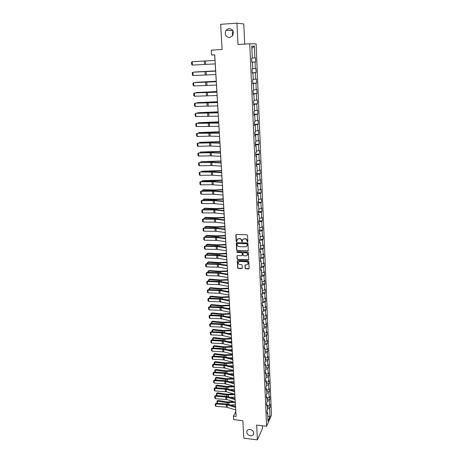 <?xml version="1.0" encoding="UTF-8"?>
<svg xmlns="http://www.w3.org/2000/svg" width="463" height="463" viewBox="0 0 463 463"><rect width="100%" height="100%" fill="white"/><g stroke="black" fill="none" stroke-linecap="round" stroke-linejoin="round"><path stroke-width="0.69" d="M247.456 242.027L247.844 241.634L247.543 235.395L246.924 234.793L236.373 234.504L235.823 235.071L236.165 241.275L236.593 241.692L236.952 241.466L237.05 239.741L238.694 238.688L239.574 238.711C240.708 238.862 241.368 239.498 241.536 240.638L242.01 241.86L242.375 241.628L242.473 239.927L244.134 238.844L245.014 238.873C246.16 239.018 246.814 239.66 246.982 240.801L247.456 242.027M242.925 239.273L245.182 238.7C246.322 238.85 246.982 239.493 247.149 240.633L247.19 241.431L247.815 241.813M236.084 234.573L236.333 241.101L236.94 241.483M237.519 239.087L239.741 238.543C240.882 238.688 241.536 239.33 241.709 240.465L241.75 241.269L242.363 241.651M250.078 429.456C248.405 429.351 247.335 429.982 246.854 431.348C246.64 433.64 247.827 435.116 250.408 435.776C252.092 435.886 253.174 435.243 253.649 433.854C253.84 431.568 252.648 430.104 250.078 429.456M229.023 28.48L226.031 30.199C224.335 34.308 225.493 36.785 229.503 37.625L232.582 35.813C234.185 31.721 233.005 29.273 229.023 28.48M233.011 31.033C232.171 32.497 232.079 34.002 232.744 35.558M245.072 268.17L245.674 268.766L248.602 268.893L249.123 268.552L248.822 261.589L248.214 260.993L237.785 260.576L237.276 260.906L237.606 267.846L238.214 268.442L241.721 268.592L242.271 268.048L242.12 265.172L241.512 264.576L239.765 264.506C238.532 264.246 238.017 263.516 238.231 262.33L239.602 261.45L246.466 261.722C247.693 261.977 248.209 262.695 248.012 263.881L246.617 264.79L244.956 265.079L245.072 268.17L245.841 268.569L249.106 268.598M244.707 44.083L243.775 23.966L236.94 23.15L220.677 24.319L222.084 49.506L211.273 50.154L211.568 55.033L214.728 54.848L236.13 416.445L233.433 416.139L233.641 419.617L242.844 420.67L243.822 438.183L257.382 439.85L262.457 428.454L262.336 425.752M236.94 23.15L237.988 44.5L249.754 43.771L266.595 426.244L256.658 425.092L257.382 439.85M247.722 251.004L248.278 250.448L247.942 243.579L247.323 242.971L236.819 242.647L236.269 243.208L236.639 250.043L237.247 250.639L248.214 250.732M248.382 252.619L248.718 259.436L248.162 259.986L237.733 259.575L237.125 258.979L237.004 255.86L237.513 255.535L241.738 255.692L242.288 255.136L242.19 253.203L241.576 252.607L237.172 252.451L236.772 251.872L237.131 251.641L247.769 252.022L248.382 252.619M249.754 43.771L256.12 43.863L271.468 415.108L266.595 426.244M267.371 406.919L270.114 407.214L269.993 404.234L269.512 405.281L269.31 400.478L269.79 399.442L269.663 396.432L269.182 397.468L268.98 392.624L269.46 391.605L269.339 388.579L268.853 389.591L268.644 384.712L269.13 383.711L269.003 380.655L268.517 381.651L268.308 376.732L268.8 375.753L268.673 372.674L268.181 373.647L267.973 368.693L268.465 367.732L268.332 364.63L267.84 365.579L267.631 360.584L268.123 359.647L267.996 356.516L267.498 357.448L267.284 352.412L267.782 351.492L267.655 348.344L267.151 349.252L266.943 344.177L267.44 343.28L267.307 340.102L266.804 340.994L266.59 335.872L267.093 334.998L266.96 331.792L266.457 332.66L266.237 327.503L266.746 326.647L266.607 323.417L266.103 324.268L265.884 319.065L266.393 318.231L266.254 314.973L265.745 315.801L265.525 310.557L266.034 309.747L265.901 306.465L265.386 307.264L265.16 301.98L265.681 301.193L265.542 297.883L265.021 298.658L264.801 293.328L265.316 292.564L265.177 289.23L264.657 289.983L264.431 284.612L264.952 283.871L264.813 280.509L264.292 281.238L264.06 275.815L264.587 275.103L264.442 271.712L263.916 272.418L263.69 266.948L264.217 266.26L264.072 262.839L263.545 263.522L263.314 258.013L263.846 257.347L263.702 253.898L263.163 254.552L262.932 248.996L263.464 248.353L263.32 244.875L262.787 245.506L262.55 239.903L263.088 239.29L262.943 235.783L262.399 236.385L262.162 230.73L262.706 230.146L262.556 226.61L262.012 227.183L261.774 221.488L262.318 220.926L262.168 217.361L261.624 217.905L261.381 212.158L261.931 211.626L261.78 208.026L261.23 208.553L260.982 202.753L261.537 202.25L261.387 198.621L260.831 199.113L260.582 193.262L261.144 192.787L260.987 189.13L260.432 189.593L260.183 183.695L260.744 183.244L260.588 179.557L260.027 179.991L259.772 174.036L260.339 173.619L260.183 169.898L259.616 170.303L259.367 164.301L259.934 163.914L259.778 160.157L259.205 160.534L258.95 154.474L259.523 154.121L259.367 150.33L258.788 150.672L258.533 144.566L259.112 144.242L258.95 140.416L258.371 140.729L258.111 134.565L258.695 134.276L258.533 130.416L257.949 130.699L257.688 124.478L258.273 124.217L258.111 120.328L257.521 120.577L257.26 114.297L257.845 114.072L257.683 110.148L257.092 110.362L256.826 104.03L257.416 103.839L257.254 99.875L256.658 100.054L256.392 93.671L256.988 93.509L256.82 89.509L256.218 89.66L255.952 83.213L256.548 83.085L256.38 79.051L255.779 79.167L255.507 72.662L256.108 72.569L255.941 68.501L255.333 68.576L255.055 62.013L255.669 61.961L255.495 57.852L254.881 57.892L254.39 46.132L251.779 46.126L252.294 58.054L251.658 58.095L251.843 62.291L252.474 62.239L251.843 62.262M270.114 407.214L269.64 408.273L269.993 416.694L267.99 421.255L267.626 412.747L267.134 413.835L267.001 410.808L267.492 409.726L267.284 404.876L266.786 405.947L266.653 402.891L267.151 401.832L266.943 396.941L266.445 397.989L266.312 394.916L266.81 393.868L266.595 388.943L266.092 389.973L265.959 386.871L266.462 385.847L266.248 380.881L265.745 381.894L265.606 378.769L266.109 377.762L265.895 372.756L265.386 373.745L265.253 370.591L265.756 369.613L265.542 364.56L265.033 365.533L264.894 362.355L265.403 361.395L265.183 356.302L264.668 357.251L264.529 354.05L265.044 353.107L264.824 347.979L264.309 348.905L264.165 345.676L264.686 344.756L264.46 339.582L263.939 340.49L263.8 337.232L264.321 336.335L264.095 331.12L263.574 332L263.43 328.718L263.956 327.845L263.725 322.584L263.198 323.446L263.059 320.136L263.586 319.285L263.354 313.983L262.828 314.817L262.677 311.483L263.21 310.656L262.978 305.308L262.446 306.118L262.301 302.756L262.834 301.951L262.602 296.557L262.064 297.35L261.919 293.953L262.457 293.177L262.22 287.737L261.682 288.501L261.531 285.081L262.075 284.328L261.838 278.842L261.294 279.583L261.144 276.133L261.688 275.404L261.45 269.871L260.901 270.583L260.75 267.105L261.3 266.399L261.057 260.825L260.507 261.514L260.356 258.001L260.906 257.324L260.663 251.698L260.108 252.364L259.957 248.822L260.513 248.168L260.264 242.496L259.708 243.133L259.552 239.562L260.113 238.937L259.865 233.219L259.303 233.821L259.147 230.221L259.708 229.625L259.459 223.855L258.892 224.433L258.736 220.799L259.303 220.232L259.048 214.41L258.481 214.959L258.325 211.296L258.892 210.758L258.638 204.883L258.065 205.404L257.908 201.712L258.481 201.202L258.221 195.276L257.648 195.768L257.486 192.041L258.065 191.56L257.804 185.582L257.225 186.045L257.063 182.283L257.642 181.832L257.382 175.801L256.797 176.235L256.635 172.439L257.22 172.022L256.953 165.939L256.369 166.339L256.201 162.507L256.791 162.119L256.525 155.985L255.935 156.355L255.767 152.489L256.357 152.13L256.091 145.943L255.495 146.279L255.327 142.378L255.923 142.054L255.651 135.809L255.055 136.11L254.881 132.175L255.483 131.886L255.211 125.583L254.604 125.849L254.436 121.879L255.038 121.624L254.766 115.264L254.158 115.501L253.984 111.496L254.592 111.27L254.314 104.852L253.701 105.055L253.527 101.009L254.141 100.824L253.863 94.348L253.244 94.51L253.064 90.43L253.683 90.279L253.4 83.739L252.781 83.872L252.601 79.752L253.226 79.636L252.943 73.038L252.312 73.131L252.132 68.975L252.763 68.894L252.474 62.239M267.33 406.022L269.512 405.281M267.128 401.213L269.31 400.478M267.284 404.876L266.723 404.402M266.995 398.197L269.182 397.468M266.786 393.347L268.98 392.624M266.943 396.941L266.375 396.478M266.653 390.309L268.853 389.591M266.445 385.424L268.644 384.712M266.595 388.943L266.028 388.492M266.312 382.357L268.517 381.651M266.098 377.432L268.308 376.732M266.248 380.881L265.681 380.441M265.965 374.341L268.181 373.647M265.75 369.381L267.973 368.693M265.895 372.756L265.328 372.321M265.612 366.262L267.84 365.579M265.397 361.262L267.631 360.584M265.542 364.56L264.969 364.144M265.264 358.119L267.498 357.448M265.044 353.078L267.284 352.412M265.183 356.302L264.61 355.891M264.905 349.912L267.151 349.252M264.633 344.842L266.943 344.177M264.824 347.979L264.251 347.58M264.552 341.636L266.804 340.994M264.194 336.549L266.59 335.872M264.46 339.582L263.887 339.194M264.188 333.296L266.457 332.66M263.748 328.192L266.237 327.503M264.095 331.12L263.516 330.744M263.823 324.887L266.103 324.268M263.291 319.759L265.884 319.065M263.725 322.584L263.146 322.219M263.459 316.408L265.745 315.801M262.822 311.263L265.525 310.557M263.354 313.983L262.776 313.63M263.088 307.86L265.386 307.264M262.336 302.698L265.16 301.98M262.978 305.308L262.399 304.967M262.718 299.243L265.021 298.658M261.919 294.04L264.801 293.328M262.602 296.557L262.017 296.227M262.342 290.55L264.657 289.983M261.543 285.306L264.431 284.612M262.22 287.737L261.636 287.419M261.965 281.788L264.292 281.238M261.161 276.492L264.06 275.815M261.838 278.842L261.248 278.535M261.583 272.956L263.916 272.418M260.773 267.608L263.69 266.948M261.45 269.871L260.86 269.576M261.196 264.043L263.545 263.522M260.38 258.649L263.314 258.013M261.057 260.825L260.466 260.542M260.808 255.061L263.163 254.552M259.992 249.615L262.932 248.996M260.663 251.698L260.067 251.432M260.414 246.003L262.787 245.506M259.593 240.505L262.55 239.903M260.264 242.496L259.668 242.242M260.021 236.865L262.399 236.385M259.193 231.315L262.162 230.73M259.865 233.219L259.263 232.976M259.621 227.651L262.012 227.183M258.788 222.049L261.774 221.488M259.459 223.855L258.858 223.623M259.222 218.357L261.624 217.905M258.383 212.702L261.381 212.158M259.048 214.41L258.447 214.195M258.817 208.981L261.23 208.553M257.972 203.274L260.982 202.753M258.638 204.883L258.036 204.687M258.406 199.524L260.831 199.113M257.561 193.766L260.582 193.262M258.221 195.276L257.619 195.091M257.995 189.992L260.432 189.593M257.144 184.176L260.183 183.695M257.804 185.582L257.196 185.408M257.578 180.367L260.027 179.991M256.722 174.499L259.772 174.036M257.382 175.801L256.774 175.645M257.162 170.668L259.616 170.303M256.299 164.741L259.367 164.301M256.953 165.939L256.346 165.795M256.739 160.875L259.205 160.534M255.871 154.891L258.95 154.474M256.525 155.985L255.912 155.857M256.311 151.002L258.788 150.672M255.437 144.96L258.533 144.566M256.091 145.943L255.478 145.828M255.877 141.041L258.371 140.729M255.003 134.936L258.111 134.565M255.651 135.809L255.038 135.711M255.443 130.988L257.949 130.699M254.563 124.825L257.688 124.478M255.211 125.583L254.592 125.502M255.009 120.843L257.521 120.577M254.118 114.621L257.26 114.297M254.766 115.264L254.141 115.2M254.563 110.611L257.092 110.362M253.672 104.325L256.826 104.03M254.314 104.852L253.689 104.806M254.118 100.286L256.658 100.054M253.22 93.943L256.392 93.671M253.863 94.348L253.232 94.319M253.666 89.868L256.218 89.66M252.763 83.456L255.952 83.213M253.4 83.739L252.775 83.734M253.215 79.352L255.779 79.167M252.3 72.882L255.507 72.662M252.943 73.038L252.312 73.05M252.757 68.744L255.333 68.576M251.837 62.204L255.055 62.013M252.294 58.037L254.881 57.892M251.878 48.488L254.39 46.132M235.708 409.911L235.812 411.723L233.433 416.139M211.568 55.033L214.687 54.912L215.017 60.456M215.22 63.894L215.642 71.099M215.851 74.537L216.267 81.644M216.47 85.082L216.887 92.091M217.089 95.528L217.5 102.445M217.703 105.882L218.108 112.706M218.31 116.149L218.71 122.874M218.912 126.318L219.306 132.956M219.508 136.4L219.896 142.951M220.104 146.389L220.486 152.854M220.689 156.297L221.065 162.669M221.268 166.113L221.644 172.404M221.846 175.842L222.211 182.052M222.419 185.489L222.778 191.613M222.987 195.056L223.34 201.098M223.548 204.536L223.901 210.497M224.104 213.935L224.451 219.821M224.653 223.259L224.995 229.063M225.203 232.501L225.539 238.225M225.741 241.663L226.077 247.311M226.28 250.749L226.61 256.323M226.812 259.755L227.142 265.258M227.345 268.69L227.663 274.119M227.865 277.551L228.184 282.91M228.386 286.337L228.699 291.626M228.907 295.053L229.214 300.267M229.416 303.693L229.723 308.844M229.926 312.265L230.227 317.346M230.429 320.766L230.724 325.778M230.927 329.199L231.216 334.147M231.419 337.568L231.708 342.446M231.911 345.861L232.2 350.682M232.403 354.091L232.681 358.848M232.883 362.257L233.161 366.951M233.364 370.359L233.636 374.989M233.838 378.393L234.11 382.965M234.313 386.368L234.579 390.876M234.782 394.279L235.042 398.724M235.245 402.127L235.505 406.514M267.759 415.867L269.993 416.694M267.464 409.014L269.64 408.273M267.626 412.747L267.064 412.267M251.837 62.164L255.669 61.961M252.294 72.755L256.108 72.569M252.752 83.253L256.548 83.085M253.203 93.653L256.988 93.509M253.655 103.961L257.416 103.839M254.1 114.182L257.845 114.072M254.54 124.31L258.273 124.217M254.974 134.345L258.695 134.276M255.408 144.294L259.112 144.242M255.836 154.156L259.523 154.121M256.265 163.937L259.934 163.914M256.681 173.625L260.339 173.619M257.104 183.232L260.744 183.244M257.515 192.758L261.144 192.787M257.926 202.204L261.537 202.25M258.337 211.568L261.931 211.626M258.736 220.851L262.318 220.926M259.297 230.059L262.706 230.146M259.882 239.197L263.088 239.29M260.438 248.255L263.464 248.353M260.901 257.231L263.846 257.347M261.288 266.138L264.217 266.26M261.67 274.97L264.587 275.103M262.046 283.726L264.952 283.871M262.423 292.408L265.316 292.564M262.793 301.025L265.681 301.193M263.163 309.568L266.034 309.747M263.528 318.04L266.393 318.231M263.893 326.45L266.746 326.647M264.251 334.79L267.093 334.998M264.61 343.06L267.44 343.28M264.963 351.267L267.782 351.492M265.316 359.404L268.123 359.647M265.669 367.483L268.465 367.732M266.011 375.493L268.8 375.753M266.358 383.445L269.13 383.711M266.7 391.328L269.46 391.605M267.035 399.158L269.79 399.442M236.518 242.722L236.813 249.864L237.421 250.46L247.884 250.824M247.149 244.192L246.721 243.769L237.502 243.48L237.16 244.713C237.334 245.841 237.988 246.484 239.116 246.634L245.413 246.843L247.086 245.743L247.317 244.018L246.721 243.769M237.322 243.515L246.883 243.596M246.825 246.212L247.196 245.037M247.317 244.018L247.358 244.863M237.201 255.617L237.293 258.794L237.901 259.39L248.66 259.702M242.23 255.42L242.357 253.024L241.744 252.428L237.172 252.451M236.946 251.681L237.345 252.271M246.142 255.854L247.537 254.945C247.746 253.747 247.23 253.018 245.986 252.763L243.555 252.676L243.006 253.238L243.104 255.165L243.712 255.767L246.142 255.854M247.352 255.292L247.705 254.76C247.908 253.562 247.392 252.839 246.154 252.584L245.986 252.763M243.231 252.769L246.154 252.584M245.141 264.836L245.234 267.973M247.85 264.205L248.174 263.69C248.371 262.504 247.855 261.786 246.629 261.537L246.466 261.722M238.578 261.809L239.77 261.259L246.629 261.537M237.473 260.663L237.779 267.655L238.381 268.245L242.218 268.308M215.011 60.427L194.24 61.579L215.011 60.433M215.266 63.894L192.405 65.092L192.174 61.712L191.532 62.256L191.699 64.617L192.405 65.092M206.394 60.925L192.174 61.712L206.394 60.925M215.631 70.891L194.952 71.991L215.636 70.92M216.244 81.262L195.652 82.304L216.25 81.32M215.897 74.531L193.129 75.562L192.897 72.216L192.261 72.743L192.423 75.081L193.129 75.562M215.694 71.134L192.897 72.216L215.694 71.094M216.522 85.082L193.847 85.939L193.621 82.622L192.978 83.137L193.14 85.458L193.847 85.939M216.319 81.708L193.621 82.622L216.314 81.638M216.858 91.547L196.353 92.531L216.858 91.622M196.075 92.779L196.37 92.768M217.46 101.733L197.041 102.664L217.465 101.837M196.671 102.994L197.041 102.664L197.064 102.977M218.056 111.832L197.724 112.712L218.061 111.959M197.261 113.111L197.724 112.712L197.753 113.094M217.135 95.528L194.558 96.229L194.333 92.941L193.696 93.439L193.852 95.737L194.558 96.229M216.939 92.189L194.333 92.941L216.933 92.091M217.749 105.882L195.259 106.426L195.039 103.168L194.402 103.648L194.558 105.929L195.259 106.426M217.558 102.578L195.039 103.168L217.546 102.445M218.357 116.149L195.959 116.531L195.733 113.302L195.102 113.771L195.259 116.028L195.959 116.531M218.166 112.868L195.733 113.302L218.154 112.706M218.652 121.844L198.407 122.672L218.658 121.995M197.88 123.141L198.407 122.672L198.436 123.123M218.958 126.318L196.648 126.549L196.428 123.349L195.797 123.8L195.953 126.04L196.648 126.549M218.767 123.071L196.428 123.349L208.645 122.788L218.756 122.88M219.236 131.764L199.078 132.545L219.248 131.938M198.563 133.084L199.078 132.545L199.113 133.066M219.555 136.4L210.179 136.139L197.336 136.475L197.116 133.303L196.486 133.743L196.642 135.966L197.336 136.475M219.369 133.182L197.116 133.303L209.282 132.765L219.352 132.956M219.821 141.603L199.744 142.332L219.832 141.8M199.235 142.934L199.744 142.332L199.784 142.922M220.151 146.395L209.722 146.03L198.014 146.32L197.799 143.177L197.169 143.605L197.325 145.804L198.014 146.32M219.96 143.2L209.519 142.87L197.799 143.177L209.913 142.656L219.942 142.951M220.394 151.355L200.404 152.032L220.411 151.575M199.906 152.703L200.404 152.032L200.45 152.692M220.735 156.297L210.347 155.834L198.685 156.077L198.471 152.958L197.846 153.375L197.996 155.556L198.685 156.077M220.55 153.131L210.144 152.697L198.471 152.958L210.532 152.466L220.533 152.854M220.967 161.026L201.058 161.656L220.984 161.263M200.566 162.386L201.058 161.656L201.11 162.374M221.314 166.113L212.037 165.563L199.356 165.754L199.142 162.658L198.517 163.063L198.668 165.222L199.356 165.754M221.129 162.976L210.763 162.444L199.142 162.658L211.151 162.183L221.111 162.675M221.534 170.61L201.712 171.194L212.65 171.322L221.551 170.87M201.22 171.987L201.712 171.194L201.764 171.976M221.893 175.847L211.579 175.176L200.016 175.344L199.808 172.277L199.183 172.664L200.213 171.999L211.765 171.825L221.69 172.404M200.213 171.999L212.453 172.126L221.708 172.74M200.016 175.344L199.333 174.811L199.183 172.664M222.101 180.113L202.354 180.651L213.252 180.836L222.118 180.396M201.874 181.502L202.354 180.651L202.412 181.496M222.466 185.495L212.187 184.725L200.676 184.853L200.462 181.814L199.842 182.191L200.867 181.513L212.372 181.38L222.257 182.052M200.867 181.513L200.462 181.814L213.061 181.704L222.281 182.41M200.676 184.853L199.993 184.315L199.842 182.191M222.657 189.535L214.433 189.963L203.593 189.714L202.991 190.027L213.854 190.276L222.674 189.836M202.516 190.941L202.476 190.368L202.991 190.027L203.054 190.935M223.027 195.062L212.795 194.194L201.324 194.281L201.116 191.265L200.496 191.63L201.521 190.947L212.974 190.849L222.825 191.618M201.521 190.947L201.116 191.265L213.663 191.207L222.848 192.006M201.324 194.281L200.647 193.737L200.496 191.63M223.212 198.882L215.023 199.304L204.224 198.997L203.627 199.327L214.444 199.634L223.23 199.2M203.159 200.3L203.112 199.651L203.627 199.327L203.691 200.294M223.588 204.542L213.391 203.581L201.966 203.627L201.764 200.641L201.15 200.988L202.163 200.305L213.576 200.242L223.386 201.104M202.163 200.305L201.764 200.641L214.259 200.624L223.409 201.509M201.966 203.627L201.295 203.078L201.15 200.988M223.756 208.147L215.602 208.564L204.849 208.2L204.252 208.547L215.029 208.911L223.779 208.489M203.789 209.577L203.743 208.859L204.252 208.547L204.322 209.577M224.144 213.941L213.987 212.887L202.609 212.893L202.406 209.936L201.793 210.271L202.8 209.577L214.166 209.554L223.942 210.503M202.8 209.577L202.406 209.936L214.849 209.965L223.97 210.937M202.609 212.893L201.932 212.343L201.793 210.271M224.3 217.332L216.18 217.749L205.468 217.326L204.877 217.691L215.613 218.114L224.323 217.691M204.42 218.779L204.368 217.986L205.468 217.326M204.368 217.986L204.877 217.691L204.953 218.779M224.7 223.264L214.572 222.118L203.245 222.09L203.043 219.149L202.429 219.479L203.431 218.773L214.757 218.791L224.497 219.827M203.431 218.773L203.043 219.149L215.44 219.225L224.52 220.284M203.245 222.09L202.568 221.528L202.429 219.479M224.844 226.442L216.753 226.853L206.081 226.372L205.497 226.754L216.186 227.24L224.868 226.824M205.045 227.9L204.987 227.044L206.081 226.372M204.987 227.044L205.497 226.754L205.572 227.9M225.244 232.507L216.204 231.332L203.87 231.199L203.674 228.288L203.06 228.606L204.061 227.894L215.336 227.946L225.041 229.069M204.061 227.894L203.674 228.288L216.018 228.404L225.07 229.55M203.87 231.199L203.205 230.643L203.06 228.606M225.377 235.476L217.321 235.881L206.689 235.349L206.11 235.748L216.759 236.286L225.4 235.875M205.665 236.946L205.601 236.026L206.689 235.349M205.601 236.026L206.11 235.748L206.191 236.952M225.788 241.669L216.777 240.413L204.496 240.239L204.299 237.351L203.691 237.652L204.681 236.94L215.914 237.027L225.585 238.231M204.681 236.94L204.299 237.351L216.597 237.513L225.614 238.74M204.496 240.239L203.83 239.672L203.691 237.652M225.909 244.435L217.888 244.84L207.291 244.25L206.712 244.667L217.326 245.257L225.932 244.852M206.278 245.917L206.209 244.927L207.291 244.25M206.209 244.927L206.712 244.667L206.799 245.922M226.326 250.755L217.35 249.418L205.115 249.204L204.918 246.339L204.31 246.629L205.3 245.905L216.487 246.032L226.123 247.317M205.3 245.905L204.918 246.339L217.164 246.542L226.152 247.85M205.115 249.204L204.449 248.631L204.31 246.629M226.436 253.325L218.443 253.724L207.893 253.082L207.32 253.51L217.888 254.158L226.459 253.759M206.886 254.818L206.811 253.765L207.893 253.082M206.811 253.765L207.32 253.51L207.407 254.824M226.858 259.766L217.917 258.348L205.728 258.094L205.531 255.252L204.93 255.53L205.913 254.8L217.054 254.963L226.656 256.328M205.913 254.8L205.531 255.252L217.732 255.495L226.691 256.884M205.728 258.094L205.063 257.521L204.93 255.53M226.957 262.139L218.999 262.533L208.489 261.838L207.916 262.284L218.449 262.984L226.98 262.59M207.488 263.644L207.412 262.521L208.489 261.838M207.412 262.521L207.916 262.284L208.009 263.65M227.385 268.696L218.478 267.203L206.336 266.908L206.139 264.089L205.537 264.361L206.521 263.626L217.622 263.817L227.183 265.264M206.521 263.626L206.139 264.089L218.299 264.373L227.217 265.843M206.336 266.908L205.676 266.329L205.537 264.361M227.472 270.878L219.549 271.266L209.073 270.519L208.506 270.988L218.999 271.735L227.501 271.347M208.084 272.394L208.009 271.214L209.073 270.519M208.009 271.214L208.506 270.988L208.605 272.406M227.912 277.557L218.004 275.89L206.938 275.647L206.747 272.857L206.145 273.112L207.123 272.371L218.177 272.603L227.709 274.125M207.123 272.371L206.747 272.857L218.854 273.182L227.744 274.727M206.938 275.647L206.284 275.068L206.145 273.112M227.987 279.548L220.099 279.936L209.658 279.137L209.097 279.617L219.549 280.416L228.016 280.034M227.75 282.829L228.178 282.8M208.68 281.076L208.593 279.831L209.658 279.137M208.593 279.831L209.097 279.617L209.195 281.087M228.433 286.348L218.559 284.595L207.54 284.323L207.349 281.55L206.747 281.799L207.719 281.053L218.733 281.313L228.23 282.916M207.719 281.053L207.349 281.55L219.41 281.915L228.265 283.535M207.54 284.323L206.88 283.738L206.747 281.799M228.496 288.148L220.637 288.53L210.243 287.679L209.681 288.177L220.093 289.028L228.525 288.652M227.79 291.447L228.687 291.395M209.27 289.688L209.178 288.38L210.243 287.679M209.178 288.38L209.681 288.177L209.785 289.699M228.948 295.058L219.109 293.229L208.13 292.923L207.939 290.174L207.343 290.411L208.309 289.659L219.283 289.954L228.745 291.632M208.309 289.659L207.939 290.174L219.954 290.573L228.786 292.275M208.13 292.923L207.476 292.332L207.343 290.411M229 296.673L221.175 297.055L210.815 296.158L210.26 296.667L220.631 297.57L229.029 297.194M227.871 300.001L229.191 299.92M209.855 298.224L209.762 296.864L210.815 296.158M209.762 296.864L210.26 296.667L210.364 298.241M229.457 303.705L219.659 301.795L208.72 301.454L208.529 298.728L207.939 298.953L208.9 298.195L219.827 298.525L229.254 300.279M208.9 298.195L208.529 298.728L220.498 299.167L229.295 300.938M208.72 301.454L208.066 300.863L207.939 298.953M229.503 305.134L221.708 305.511L211.388 304.567L210.833 305.094L221.169 306.043L229.532 305.673M227.981 308.474L229.694 308.375M210.434 306.697L210.335 305.273L211.388 304.567M210.335 305.273L210.833 305.094L210.943 306.714M229.966 312.276L220.197 310.291L209.305 309.915L209.12 307.212L208.524 307.432L209.484 306.668L220.371 307.027L229.764 308.85M209.484 306.668L209.12 307.212L221.042 307.692L229.804 309.533M209.305 309.915L208.657 309.325L208.524 307.432M230.001 313.532L222.234 313.902L211.95 312.907L211.4 313.451L221.702 314.446L230.03 314.082M228.12 316.883L230.192 316.761M211.006 315.1L210.902 313.619L211.95 312.907M210.902 313.619L211.4 313.451L211.516 315.118M230.47 320.778L220.735 318.718L209.884 318.312L209.698 315.627L209.108 315.835L210.057 315.066L220.903 315.459L230.267 317.352M210.057 315.066L209.698 315.627L221.574 316.142L230.308 318.058M209.884 318.312L209.235 317.711L209.108 315.835M230.493 321.854L222.755 322.225L212.511 321.183L211.967 321.739L222.228 322.786L230.528 322.427M228.282 325.223L230.684 325.084M211.574 323.44L211.469 321.901L212.511 321.183M211.469 321.901L211.967 321.739L212.083 323.458M230.968 329.21L221.273 327.075L210.457 326.641L210.277 323.978L209.687 324.175L210.636 323.4L221.436 323.822L230.765 325.79M210.636 323.4L210.277 323.978L222.107 324.528L230.811 326.513M210.457 326.641L209.814 326.039L209.687 324.175M230.979 330.119L223.276 330.484L213.073 329.396L212.529 329.963L222.749 331.057L231.014 330.704M228.467 333.499L231.17 333.337M212.141 331.711L212.031 330.113L213.073 329.396M212.031 330.113L212.529 329.963L212.644 331.728M231.465 337.573L221.8 335.362L211.03 334.899L210.844 332.26L210.26 332.451L211.203 331.67L221.968 332.121L231.263 334.159M211.203 331.67L210.844 332.26L222.634 332.845L231.309 334.899M211.03 334.899L210.387 334.298L210.26 332.451M231.465 338.308L223.791 338.673L213.622 337.544L213.084 338.123L223.27 339.263L231.5 338.91M228.676 341.706L231.656 341.526M212.702 339.911L212.592 338.262L213.622 337.544M212.592 338.262L213.084 338.123L213.206 339.935M231.957 345.873L222.327 343.592L211.597 343.095L211.412 340.479L210.827 340.658L211.765 339.871L222.489 340.351L231.755 342.458M211.765 339.871L211.412 340.479L223.154 341.098L231.801 343.222M211.597 343.095L210.954 342.487L210.827 340.658M231.946 346.44L224.306 346.799L214.172 345.624L213.634 346.22L223.785 347.4L231.986 347.053M228.896 349.843L232.137 349.652M213.258 348.054L213.142 346.347L214.172 345.624M213.142 346.347L213.634 346.22L213.761 348.078M232.443 354.102L223.837 351.892L212.152 351.226L211.973 348.627L211.388 348.795L212.326 348.008L223.01 348.517L232.241 350.688M212.326 348.008L211.973 348.627L223.675 349.281L232.287 351.475M212.152 351.226L211.516 350.618L211.388 348.795M232.426 354.508L224.81 354.861L214.716 353.645L214.178 354.253L224.295 355.48L232.461 355.138M229.133 357.916L232.617 357.714M213.813 356.128L213.692 354.369L214.716 353.645M213.692 354.369L214.178 354.253L214.311 356.151M232.924 362.269L223.363 359.844L212.714 359.294L212.534 356.718L211.95 356.875L212.882 356.082L223.525 356.62L232.727 358.86M212.882 356.082L212.534 356.718L224.19 357.407L232.773 359.658M212.714 359.294L212.077 358.68L211.95 356.875M232.901 362.512L225.313 362.859L215.254 361.597L214.722 362.222L224.798 363.49L232.935 363.154M229.382 365.926L233.086 365.712M214.381 364.138L214.236 362.332L215.254 361.597M214.236 362.332L214.722 362.222L214.855 364.167M233.404 370.371L223.872 367.877L213.264 367.298L213.09 364.74L212.505 364.89L213.431 364.092L224.034 364.659L233.202 366.962M213.431 364.092L213.09 364.74L224.7 365.463L233.254 367.778M213.264 367.298L212.633 366.679L212.505 364.89M233.369 370.452L225.817 370.799L215.793 369.491L215.26 370.128L225.302 371.442L233.41 371.106M229.642 373.873L233.56 373.647M214.977 372.096L214.774 370.226L215.793 369.491M214.774 370.226L215.26 370.128L215.399 372.119M233.879 378.404L224.381 375.846L213.813 375.238L213.64 372.698L213.055 372.842L213.981 372.038L224.543 372.634L233.682 375.001M213.981 372.038L213.64 372.698L225.203 373.456L233.728 375.84M213.813 375.238L213.183 374.619L213.055 372.842M233.647 378.34L226.309 378.676L216.319 377.328L215.799 377.976L225.799 379.33L233.873 379M229.914 381.761L234.023 381.518M215.567 379.984L215.312 378.068L216.319 377.328M215.312 378.068L215.799 377.976L215.937 380.007M234.353 386.379L224.885 383.752L214.357 383.115L214.184 380.598L213.605 380.731L214.525 379.92L225.047 380.545L234.151 382.976M214.525 379.92L214.184 380.598L225.707 381.385L234.203 383.833M214.357 383.115L213.727 382.496L213.605 380.731M233.676 386.183L226.801 386.489L216.852 385.1L216.325 385.76L226.297 387.155L234.336 386.831M230.198 389.586L234.486 389.331M216.152 387.815L215.845 385.841L216.852 385.1M215.845 385.841L216.325 385.76L216.47 387.832M234.822 394.291L226.366 391.762L214.896 390.934L214.722 388.434L214.149 388.561L215.064 387.745L225.545 388.393L234.619 390.888M215.064 387.745L214.722 388.434L226.204 389.256L234.672 391.762M214.896 390.934L214.271 390.309L214.149 388.561M233.734 393.967L227.292 394.245L217.373 392.815L216.852 393.486L226.789 394.922L234.799 394.603M230.487 397.347L234.944 397.08M216.725 395.581L216.371 393.562L217.373 392.815M216.371 393.562L216.852 393.486L216.997 395.599M235.285 402.139L226.858 399.552L215.428 398.695L215.26 396.212L214.687 396.328L215.596 395.512L226.042 396.183L235.082 398.741M215.596 395.512L215.26 396.212L226.702 397.063L235.135 399.627M215.428 398.695L214.803 398.064L214.687 396.328M233.809 401.687L227.773 401.936L217.894 400.472L217.373 401.155L227.275 402.631L235.256 402.312M230.788 405.05L235.401 404.772M217.297 403.29L216.892 401.218L217.894 400.472M216.892 401.218L217.373 401.155L217.523 403.308M235.748 409.923L226.378 407.104L215.961 406.392L215.793 403.933L215.22 404.037L216.128 403.215L226.534 403.915L235.545 406.531M216.128 403.215L215.793 403.933L227.188 404.812L235.598 407.434M215.961 406.392L215.341 405.756L215.22 404.037M205.63 64.374L205.416 60.983M204.513 64.438L204.299 61.041M206.295 74.908L206.087 71.539M205.184 74.954L204.97 71.597M206.961 85.342L206.747 82.009M205.85 85.383L205.636 82.049M210.706 112.376L210.729 112.688M207.615 95.685L207.407 92.38M206.51 95.719L206.295 92.415M208.263 105.934L208.055 102.659M207.164 105.958L206.955 102.688M208.906 116.091L208.703 112.845M207.812 116.109L207.603 112.868M209.565 122.475L209.583 122.764M211.336 122.406L211.359 122.782M209.542 126.162L209.34 122.944M208.454 126.173L208.246 122.955M210.19 132.412L210.214 132.748M211.956 132.349L211.985 132.783M210.179 136.139L209.976 132.95M209.091 136.145L208.882 132.956M210.815 142.268L210.839 142.645M212.569 142.21L212.604 142.697M210.804 146.036L210.601 142.876M209.722 146.03L209.519 142.87M211.435 152.038L211.458 152.46M213.183 151.986L213.217 152.524M211.423 155.846L211.226 152.709M210.347 155.834L210.144 152.697M212.048 161.72L212.077 162.183M213.784 161.674L213.825 162.27M212.037 165.563L211.84 162.461M210.966 165.546L210.763 162.444M212.65 171.322L212.685 171.825M214.386 171.275L214.427 171.929M212.65 175.205L212.453 172.126M211.579 175.176L211.383 172.103M213.252 180.836L213.287 181.386M214.982 180.801L215.023 181.502M213.252 184.76L213.061 181.704M212.187 184.725L211.99 181.675M213.854 190.276L213.889 190.866M215.567 190.247L215.619 190.999M213.854 194.234L213.663 191.207M212.795 194.194L212.598 191.167M214.444 199.634L214.485 200.259M216.152 199.605L216.204 200.41M214.45 203.627L214.259 200.624M213.391 203.581L213.2 200.583M215.029 208.911L215.069 209.577M216.736 208.888L216.788 209.745M215.04 212.939L214.849 209.965M213.987 212.887L213.796 209.913M215.613 218.114L215.654 218.82M217.309 218.096L217.367 218.993M215.625 222.176L215.44 219.225M214.572 222.118L214.386 219.167M216.186 227.24L216.233 227.981M217.876 227.223L217.94 228.172M216.204 231.332L216.018 228.404M215.156 231.269L214.971 228.346M216.759 236.286L216.811 237.062M218.443 236.275L218.507 237.27M216.777 240.413L216.597 237.513M215.735 240.343L215.55 237.444M217.326 245.257L217.379 246.073M219.005 245.251L219.068 246.293M217.35 249.418L217.164 246.542M216.314 249.343L216.128 246.466M217.888 254.158L217.946 255.009M219.56 254.158L219.63 255.24M217.917 258.348L217.732 255.495M216.881 258.267L216.696 255.414M218.449 262.984L218.501 263.864M220.11 262.984L220.18 264.118M218.478 267.203L218.299 264.373M217.442 267.116L217.263 264.286M218.999 271.735L219.057 272.655M220.66 271.74L220.729 272.915M219.034 275.989L218.854 273.182M218.004 275.89L217.824 273.089M219.549 280.416L219.607 281.371M221.198 280.428L221.273 281.649M219.584 284.699L219.41 281.915M218.559 284.595L218.386 281.817M220.093 289.028L220.156 290.012M221.736 289.045L221.818 290.301M220.133 293.339L219.954 290.573M219.109 293.229L218.935 290.469M220.631 297.57L220.701 298.589M222.269 297.587L222.356 298.89M220.672 301.905L220.498 299.167M219.659 301.795L219.485 299.057M221.169 306.043L221.233 307.091M222.801 306.066L222.882 307.409M221.21 310.407L221.042 307.692M220.197 310.291L220.029 307.577M221.702 314.446L221.771 315.529M223.328 314.475L223.415 315.853M221.748 318.839L221.574 316.142M220.735 318.718L220.567 316.021M222.228 322.786L222.298 323.897M223.849 322.815L223.936 324.233M222.275 327.202L222.107 324.528M221.273 327.075L221.1 324.401M222.749 331.057L222.825 332.197M224.364 331.091L224.457 332.55M222.801 335.496L222.634 332.845M221.8 335.362L221.632 332.718M223.27 339.263L223.345 340.432M224.873 339.298L224.972 340.797M223.322 343.731L223.154 341.098M222.327 343.592L222.159 340.959M223.785 347.4L223.861 348.598M225.383 347.441L225.481 348.975M223.837 351.892L223.675 349.281M222.848 351.753L222.68 349.143M224.295 355.48L224.37 356.707M225.886 355.52L225.985 357.095M224.352 359.994L224.19 357.407M223.363 359.844L223.195 357.257M224.798 363.49L224.879 364.746M226.39 363.536L226.488 365.145M224.862 368.033L224.7 365.463M223.872 367.877L223.71 365.313M225.302 371.442L225.383 372.727M226.887 371.494L226.986 373.137M225.365 376.002L225.203 373.456M224.381 375.846L224.219 373.3M225.799 379.33L225.886 380.638M227.379 379.382L227.483 381.061M225.869 383.914L225.707 381.385M224.885 383.752L224.729 381.223M226.297 387.155L226.384 388.498M227.865 387.213L227.975 388.926M226.366 391.762L226.204 389.256M225.388 391.6L225.226 389.088M226.789 394.922L226.876 396.287M228.352 394.985L228.462 396.733M226.858 399.552L226.702 397.063M225.886 399.384L225.724 396.895M227.275 402.631L227.362 404.02M228.832 402.694L228.948 404.477M227.345 407.284L227.188 404.812M226.378 407.104L226.222 404.639M247.254 430.526L246.854 431.348M232.866 30.737L226.031 30.199"/></g></svg>
